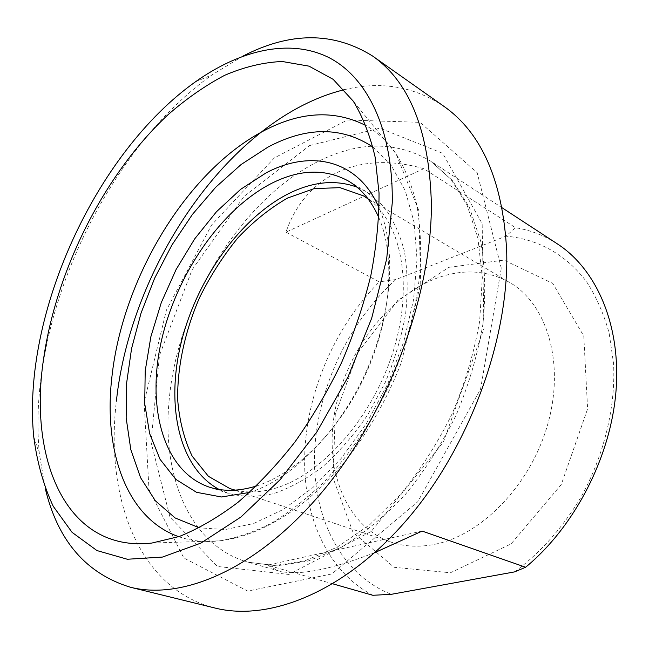 <?xml version="1.0" encoding="UTF-8"?>
<svg xmlns="http://www.w3.org/2000/svg" width="649" height="649" viewBox="0 0 649 649"><rect width="100%" height="100%" fill="white"/><g stroke="black" fill="none" stroke-linecap="round" stroke-linejoin="round"><path stroke-width="0.49" stroke-dasharray="3.25 2.43" d="M423.797 168.675C356.244 149.343 304.576 177.802 285.949 232.172L423.797 168.675L515.59 227.734C530.452 230.119 544.365 235.498 557.329 243.854M285.949 232.172L379.292 281.869L395.906 279.549L505.896 236.179L515.59 227.734M422.134 531.085L267.461 565.149L278.194 570.771C297.38 576.198 329.619 570.13 374.911 552.567M332.856 583.849L267.461 565.149M372.834 595.287C325.652 570.495 301.842 512.426 304.876 451.282C307.594 389.911 335.833 325.749 379.292 281.869M395.906 279.549C348.756 321.855 317.564 388.029 314.627 451.663C311.966 515.014 339.451 573.911 391.323 594.314M435.187 544.219C482.337 534.849 531.604 483.61 548.145 422.815C564.906 362.028 546.645 303.781 509.838 282.566C486.823 269.854 461.958 268.589 435.252 278.77C386.479 297.842 345.657 353.137 334.9 411.223C324.062 469.186 345.422 526.509 391.461 542.256C404.935 546.734 419.514 547.391 435.187 544.219M448.97 267.307L503.981 260.119L552.721 283.378L583.776 336.044L587.613 408.829L561.263 484.608L511.063 543.911L450.422 572.767L394.089 567.291L353.064 532.464L333.042 477.972L335.257 414.557L358.037 352.326L397.764 300.446L448.97 267.307M514.576 571.891C540.301 552.891 563.389 526.956 581.48 496.315C604.3 454.535 615.658 406.842 613.589 363.756L609.135 333.067C603.83 313.994 596.382 296.991 586.777 282.072C566.033 254.23 537.104 238.775 505.896 236.179M235.303 490.149C246.993 492.932 259.665 492.486 273.318 488.811C319.868 476.544 371.666 419.384 392.807 352.472C414.127 285.56 401.512 222.153 368.072 198.878M501.296 268.224L477.161 172.691L420.065 122.345L347.385 119.984L274.308 157.934L211.574 225.049L166.42 310.125L144.135 402.234L149.01 489.573L183.837 557.994L247.65 591.101L331.858 573.919L417.745 501.766L480.544 389.181L501.296 268.224M378.813 217.553C395.533 255.966 391.379 317.799 365.874 373.767C340.36 429.727 296.406 473.429 256.444 485.996M249.508 492.461C291.604 479.27 338.202 432.94 365.298 373.508C392.385 314.067 396.79 248.51 379.146 208.078M357.007 187.147L366.409 191.771L382.942 205.668C392.377 217.942 399.508 233.04 404.319 250.968C407.596 270.276 408.034 291.223 405.633 313.808C401.536 336.863 394.722 359.789 385.182 382.569L367.756 414.727C354.176 434.619 339.305 451.809 323.153 466.315C306.644 478.93 290.16 488.016 273.691 493.589C257.612 497.061 242.669 497.045 228.846 493.548L219.192 489.484M242.548 56.325L212.126 74.813C125.452 136.509 57.396 259.186 41.528 373.856C37.65 401.642 36.928 428.291 39.37 453.805L45.357 488.9M214.892 608.008C137.645 588.562 105.033 496.274 116.39 401.131M344.27 89.716C380.509 80.833 413.632 86.317 443.656 106.16M169.162 399.979C161.609 475.165 189.119 545.411 247.934 562.172L276.636 565.839L308.08 561.061L341.025 547.44C363.294 534.03 384.703 516.417 405.252 494.587C424.795 470.655 441.782 444.111 456.215 414.946C468.756 384.93 477.656 354.695 482.897 324.249C485.898 294.419 485.152 266.698 480.666 241.095L469.341 207.299L452.329 180.43L430.725 161.171C396.206 140.955 358.605 141.093 317.929 161.577C240.276 200.314 177.68 303.894 169.162 399.979M309.597 145.563L379.933 128.169L442.691 153.326L482.158 223.645L483.959 328.508L443.437 441.896L371.236 531.45L288.862 574.462L217.456 566.463L170.022 517.253L151.006 442.01L159.484 355.392L192.055 269.862L244.097 196.371L309.597 145.563M372.915 147.015L391.25 165.446L405.284 190.79L414.111 222.396L417.023 259.17L413.583 299.611L403.735 341.836L387.818 383.77L366.604 423.286L341.196 458.421L312.923 487.545L283.256 509.473L253.605 523.54L225.268 529.568L199.332 527.815M178.743 536.682C191.179 541.071 204.833 542.45 219.695 540.828C236.398 538.086 253.67 532.196 271.485 523.159C289.397 512.321 306.977 498.529 324.24 481.793C349.568 454.811 372.064 421.452 389.57 384.573C406.055 346.582 416.228 308.883 420.106 271.485C421.42 247.48 420.292 225.162 416.723 204.532C411.855 185.16 404.976 168.261 396.085 153.845C387.567 141.571 377.572 132.169 366.101 125.663M502.204 207.85L430.725 161.171L450.974 179.327L467.085 205.141L477.899 238.24L482.337 277.545L479.643 321.344C474.241 352.107 465.171 382.723 452.418 413.218C437.767 442.845 420.601 469.779 400.928 494.027L369.63 524.798L337.05 547.229L304.973 560.768L274.925 565.539L247.934 562.172L278.194 570.771M229.949 488.624L391.461 542.256M363.416 195.836L509.838 282.566M209.027 487.042L228.846 493.548M348.497 181.079L366.409 191.771M151.89 543.051L219.695 540.828C261.636 536.123 309.038 506.431 347.637 458.097C369.735 429.67 387.591 397.926 401.228 362.848L420.755 283.491L418.735 210.317L396.085 153.845L353.299 101.212M33.707 436.59L39.37 453.805M195.422 81.831L212.126 74.813"/><path stroke-width="0.97" d="M374.911 552.567L422.134 531.085L525.625 567.242L514.576 571.891L391.323 594.314L372.834 595.287L332.856 583.849M502.204 207.85L557.329 243.854C596.317 269.132 621.109 324.687 616.031 390.69C610.896 456.612 574.844 526.647 525.625 567.242M368.072 198.878L363.416 195.836L340.003 187.65L314.213 188.599L287.645 198.01C270.008 208.102 253.361 221.463 237.704 238.086C222.94 256.177 210.187 276.109 199.421 297.899C184.981 331.331 177.315 366.523 177.648 399.354C179.343 420.609 184.202 439.568 192.218 456.231L208.418 476.317L229.949 488.624L235.303 490.149M256.444 485.996C239.027 491.374 223.224 491.723 209.027 487.042C163.183 471.312 146.341 407.028 161.406 340.814C176.455 274.422 221.033 209.132 271.882 183.205C299.887 169.194 325.425 168.489 348.497 181.079C361.339 188.721 371.447 200.882 378.813 217.553M379.146 208.078C358.378 159.476 310.798 149.311 266.341 172.731L240.617 189.354L216.442 211.769L194.692 238.873L176.098 269.522L161.309 302.548L150.86 336.758L145.206 370.879L144.719 403.613L149.635 433.564L160.035 459.297L175.798 479.343L196.525 492.307L221.463 496.98L249.508 492.461M219.192 489.484C178.37 467.58 165.511 404.359 181.509 341.269C197.564 278.04 240.625 217.431 289.576 193.159C313.475 181.493 335.947 179.489 357.007 187.147M43.605 358.735C28.175 459.533 66.312 552.834 151.89 543.051L179.408 536.447C198.626 528.7 218.153 517.318 237.988 502.326C257.718 485.338 276.669 465.26 294.849 442.115C312.266 417.477 327.834 391.006 341.544 362.677C353.932 333.748 363.708 304.632 370.879 275.33C376.428 246.425 379.146 218.948 379.032 192.915L375.13 157.107C370.092 135.511 362.815 116.885 353.299 101.212L333.124 79.316L309.021 66.157L282.193 61.485C263.34 62.32 244.17 66.928 224.676 75.3C205.271 85.554 186.385 98.705 168.01 114.743C104.586 173.908 56.479 269.189 43.605 358.735M392.264 202.764L386.674 258.927L371.682 318.245L347.929 377.15L316.817 431.983L280.368 479.457L240.925 517.026L200.882 543.099L162.42 557.077L127.342 559.251L96.936 550.555L72.08 532.358L53.202 506.236C43.564 485.501 37.074 462.283 33.707 436.59C21.782 314.66 95.557 152.807 195.422 81.831C239.806 50.387 288.407 38.34 327.567 56.925C366.369 75.836 393.221 128.064 392.264 202.764M45.357 488.9C57.891 540.868 86.22 573.651 130.344 587.223C183.497 600.779 259.616 567.77 324.192 489.5C388.67 411.385 431.634 295.425 431.39 204.378C429.46 131.471 409.835 82.001 372.51 55.976C333.31 31.574 289.989 31.687 242.548 56.325M372.51 55.976L443.656 106.16C481.882 132.94 502.894 181.193 506.691 250.936C509.319 337.894 469.746 446.488 407.515 519.07C345.187 591.774 269.497 621.856 214.892 608.008L130.344 587.223M116.39 401.131C130.749 264.865 230.866 117.428 344.27 89.716M199.332 527.815L175.133 517.959L155.403 500.85L140.565 477.664L130.814 449.643L126.166 418.029L126.49 384.005L131.552 348.675L141.052 313.086L154.64 278.218L171.92 245.014L192.445 214.389L215.703 187.253L241.112 164.522L267.988 147.088C306.709 126.514 341.69 126.49 372.915 147.015M366.101 125.663C334.016 109.3 299.14 111.433 261.466 132.063C185.484 173.259 122.669 279.062 111.993 376.128C103.167 449.716 125.809 518.08 178.743 536.682"/></g></svg>
